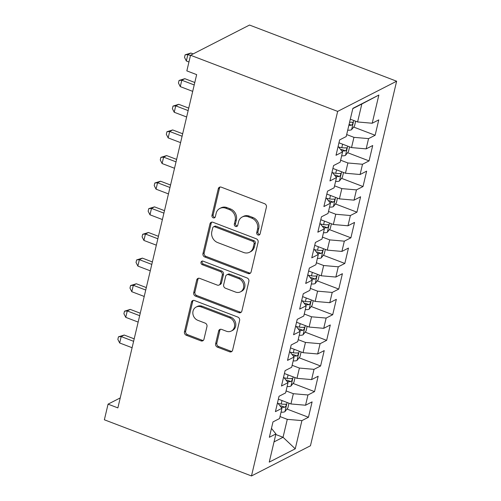<?xml version="1.0" encoding="UTF-8"?>
<svg xmlns="http://www.w3.org/2000/svg" width="501" height="501" viewBox="0 0 501 501"><rect width="100%" height="100%" fill="white"/><g stroke="black" fill="none" stroke-linecap="round" stroke-linejoin="round"><path stroke-width="0.75" d="M257.996 234.994A1.923 1.685 -117.1 0 0 260.094 233.879L266.413 207.145A2.749 2.405 -117.1 0 0 264.603 203.707L221.279 187.167A2.749 2.405 -117.1 0 0 219.438 187.242A2.749 2.405 -117.1 0 0 218.279 188.764L211.961 215.505A1.923 1.685 -117.1 0 0 215.33 216.789L216.15 213.326A8.786 7.697 -117.1 0 1 219.845 208.447A8.786 7.697 -117.1 0 1 225.751 208.216L229.364 209.593A8.786 7.697 -117.1 0 1 235.163 220.584L234.343 224.047A1.923 1.685 -117.1 0 0 236.904 226.402A1.923 1.685 -117.1 0 0 237.712 225.331L238.532 221.874A8.786 7.697 -117.1 0 1 242.227 216.989A8.786 7.697 -117.1 0 1 248.133 216.764L251.746 218.142A8.786 7.697 -117.1 0 1 257.545 229.132L256.725 232.589A1.923 1.685 -117.1 0 0 257.996 234.994M242.227 216.989L243.43 216.376A8.786 7.697 -117.1 0 1 249.341 216.144L252.949 217.522A8.786 7.697 -117.1 0 1 258.748 228.519L257.927 231.976A1.923 1.685 -117.1 0 0 259.812 234.493M220.089 187.03A2.749 2.405 -117.1 0 0 219.482 188.151L213.163 214.885A1.923 1.685 -117.1 0 0 215.048 217.403M219.845 208.447L221.047 207.827A8.786 7.697 -117.1 0 1 226.959 207.602L230.566 208.98A8.786 7.697 -117.1 0 1 236.366 219.97L235.545 223.433A1.923 1.685 -117.1 0 0 237.43 225.951M215.63 343.717A2.749 2.405 -117.1 0 0 217.44 347.155L229.596 351.796A2.749 2.405 -117.1 0 0 231.443 351.721A2.749 2.405 -117.1 0 0 232.602 350.199L239.616 320.502A2.749 2.405 -117.1 0 0 237.806 317.07L194.482 300.531A2.749 2.405 -117.1 0 0 192.641 300.6A2.749 2.405 -117.1 0 0 191.482 302.128L184.462 331.819A2.749 2.405 -117.1 0 0 186.278 335.257L200.957 340.862A2.749 2.405 -117.1 0 0 202.805 340.786A2.749 2.405 -117.1 0 0 203.957 339.265L206.963 326.558A2.749 2.405 -117.1 0 0 205.153 323.12L197.87 320.339A7.346 6.432 -117.1 0 1 192.898 313.864A7.346 6.432 -117.1 0 1 196.116 307.069A7.346 6.432 -117.1 0 1 201.051 306.875L229.571 317.766A7.346 6.432 -117.1 0 1 234.543 324.241A7.346 6.432 -117.1 0 1 231.33 331.036A7.346 6.432 -117.1 0 1 226.389 331.23L221.636 329.414A2.749 2.405 -117.1 0 0 219.789 329.483A2.749 2.405 -117.1 0 0 218.636 331.011L215.63 343.717L216.833 343.104A2.749 2.405 -117.1 0 0 218.649 346.535L230.798 351.176A2.749 2.405 -117.1 0 0 231.994 351.314M117.873 407.895L196.655 74.624L186.842 70.879L190.543 55.242L337.655 111.404L251.483 475.95L104.365 419.788L108.066 404.15L117.873 407.895M248.095 273.533A2.749 2.405 -117.1 0 0 249.943 273.465A2.749 2.405 -117.1 0 0 251.101 271.937L258.115 242.246A2.749 2.405 -117.1 0 0 256.305 238.808L212.981 222.269A2.749 2.405 -117.1 0 0 211.14 222.344A2.749 2.405 -117.1 0 0 209.982 223.872L202.961 253.562A2.749 2.405 -117.1 0 0 204.777 256.994L248.095 273.533L249.298 272.92A2.749 2.405 -117.1 0 0 250.494 273.058M248.865 281.374L241.851 311.065A2.749 2.405 -117.1 0 1 240.693 312.593A2.749 2.405 -117.1 0 1 238.845 312.668L195.528 296.129A2.749 2.405 -117.1 0 1 193.712 292.69L196.718 279.984A2.749 2.405 -117.1 0 1 197.87 278.456A2.749 2.405 -117.1 0 1 199.717 278.387L217.29 285.094A2.749 2.405 -117.1 0 0 219.137 285.019A2.749 2.405 -117.1 0 0 220.29 283.497L222.281 275.068A2.749 2.405 -117.1 0 0 220.471 271.63L202.179 264.647A1.923 1.685 -117.1 0 1 203.011 261.127L247.056 277.942A2.749 2.405 -117.1 0 1 248.865 281.374M337.655 111.404L396.635 81.212L310.457 445.758L251.483 475.95M353.65 127.06L375.13 135.264L378.762 119.883L372.205 123.24L378.869 95.04L352.873 108.348L346.21 136.548L339.647 139.904L336.014 155.285L342.571 151.928L340.148 162.186L333.591 165.543L329.952 180.924L336.509 177.567L334.086 187.819L327.529 191.175L323.89 206.562L330.453 203.199L328.03 213.457L321.467 216.814L317.834 232.195L324.391 228.838L321.968 239.09L315.411 242.453L311.772 257.833L318.329 254.47L315.906 264.728L309.349 268.085L305.71 283.466L312.273 280.109L309.85 290.361L303.287 293.724L299.654 309.104L306.211 305.748L303.788 315.999L297.231 319.356L293.592 334.737L300.149 331.38L297.726 341.638L291.169 344.995L287.53 360.376L294.093 357.019L291.67 367.271L285.107 370.627L281.474 386.014L288.031 382.651L285.608 392.909L279.044 396.266L275.412 411.647L281.969 408.29L279.545 418.542L272.989 421.905L269.35 437.285L275.913 433.922L271.454 428.386M375.13 135.264L368.567 138.62L366.143 148.872L351.52 147.595L338.964 142.798M347.588 152.699L369.068 160.896L372.706 145.515L366.143 148.872M369.068 160.896L362.511 164.259L360.087 174.511L345.465 173.233L332.902 168.436M341.525 178.331L363.012 186.535L366.644 171.154L360.087 174.511M363.012 186.535L356.449 189.892L354.025 200.15L339.402 198.866L326.846 194.075M335.47 203.97L356.95 212.167L360.582 196.787L354.025 200.15M356.95 212.167L350.387 215.53L347.963 225.782L333.34 224.504L320.784 219.707M329.407 229.602L350.888 237.806L354.526 222.425L347.963 225.782M350.888 237.806L344.331 241.163L341.907 251.421L327.285 250.137L314.722 245.346M323.345 255.241L344.826 263.445L348.464 248.058L341.907 251.421M344.826 263.445L338.269 266.801L335.845 277.053L321.222 275.775L308.666 270.978M317.29 280.879L338.77 289.077L342.402 273.696L335.845 277.053M338.77 289.077L332.207 292.434L329.783 302.692L315.16 301.414L302.604 296.617M311.227 306.512L332.708 314.716L336.346 299.335L329.783 302.692M332.708 314.716L326.151 318.072L323.727 328.324L309.104 327.047L296.542 322.249M305.165 332.15L326.646 340.348L330.284 324.967L323.727 328.324M326.646 340.348L320.089 343.711L317.665 353.963L303.042 352.685L290.486 347.888M299.11 357.783L320.59 365.987L324.222 350.606L317.665 353.963M320.59 365.987L314.027 369.343L311.603 379.601L296.98 378.318L284.424 373.527M293.047 383.422L314.528 391.619L318.166 376.238L311.603 379.601M314.528 391.619L307.971 394.982L305.547 405.234L290.924 403.956L278.362 399.159M286.985 409.06L308.466 417.258L312.104 401.877L305.547 405.234M308.466 417.258L301.909 420.615L295.246 448.815L269.244 462.122L275.913 433.922M281.969 408.29L277.516 402.748M275.775 434.505L283.046 437.279L287.286 419.337L280.015 416.563M301.909 420.615L287.286 419.337M295.246 448.815L283.046 437.279L274.028 441.901M288.031 382.651L283.572 377.115M290.924 403.956L293.348 393.698L286.077 390.924M307.971 394.982L293.348 393.698M294.093 357.019L289.634 351.477M296.98 378.318L299.404 368.066L292.133 365.292M314.027 369.343L299.404 368.066M300.149 331.38L295.696 325.838M303.042 352.685L305.466 342.427L298.195 339.653M320.089 343.711L305.466 342.427M306.211 305.748L301.752 300.205M309.104 327.047L311.528 316.795L304.257 314.014M326.151 318.072L311.528 316.795M312.273 280.109L307.814 274.567M315.16 301.414L317.584 291.156L310.313 288.382M332.207 292.434L317.584 291.156M318.329 254.47L313.876 248.934M321.222 275.775L323.646 265.517L316.375 262.743M338.269 266.801L323.646 265.517M324.391 228.838L319.939 223.296M327.285 250.137L329.708 239.885L322.437 237.111M344.331 241.163L329.708 239.885M330.453 203.199L325.994 197.663M333.34 224.504L335.77 214.246L328.499 211.472M350.387 215.53L335.77 214.246M336.509 177.567L332.057 172.025M339.402 198.866L341.826 188.614L334.555 185.84M356.449 189.892L341.826 188.614M342.571 151.928L338.119 146.386M345.465 173.233L347.888 162.975L340.617 160.201M362.511 164.259L347.888 162.975M351.52 147.595L353.95 137.343L346.679 134.562M368.567 138.62L353.95 137.343M190.543 55.242L249.517 25.05L396.635 81.212M120.227 397.919L108.066 404.15M372.205 123.24L357.582 121.956L361.828 104.014L352.81 108.629M357.582 121.956L350.312 119.182M378.869 95.04L361.828 104.014M211.791 222.131A2.749 2.405 -117.1 0 0 211.184 223.252L204.17 252.949A2.749 2.405 -117.1 0 0 205.98 256.38L249.298 272.92M254.095 243.724A1.923 1.685 -117.1 0 0 252.823 241.319L214.797 226.803A1.923 1.685 -117.1 0 0 212.7 227.924L211.835 231.575A8.786 7.697 -117.1 0 0 217.634 242.565L243.624 252.485A8.786 7.697 -117.1 0 0 249.536 252.26A8.786 7.697 -117.1 0 0 253.23 247.375L254.095 243.724L255.297 243.11A1.923 1.685 -117.1 0 0 254.032 240.705L252.823 241.319M213.507 226.853L214.71 226.239A1.923 1.685 -117.1 0 1 216 226.189L254.032 240.705M249.536 252.26L250.738 251.64A8.786 7.697 -117.1 0 0 254.433 246.761L253.23 247.375M255.297 243.11L254.433 246.761M198.528 278.249A2.749 2.405 -117.1 0 0 197.92 279.37L194.92 292.077A2.749 2.405 -117.1 0 0 196.73 295.509L240.048 312.048A2.749 2.405 -117.1 0 0 241.244 312.186M219.137 285.019L220.34 284.405A2.749 2.405 -117.1 0 0 221.492 282.877L223.484 274.448A2.749 2.405 -117.1 0 0 221.674 271.016L203.381 264.033L202.179 264.647M202.398 261.008A1.923 1.685 -117.1 0 0 203.381 264.033M235.52 292.052A7.346 6.432 -117.1 0 0 240.461 291.864A7.346 6.432 -117.1 0 0 243.674 285.069A7.346 6.432 -117.1 0 0 238.701 278.594L228.656 274.755A2.749 2.405 -117.1 0 0 226.809 274.824A2.749 2.405 -117.1 0 0 225.65 276.352L223.659 284.781A2.749 2.405 -117.1 0 0 225.469 288.219L235.52 292.052M240.461 291.864L241.664 291.244A7.346 6.432 -117.1 0 0 244.876 284.449A7.346 6.432 -117.1 0 0 239.904 277.974L238.701 278.594M226.809 274.824L228.011 274.21A2.749 2.405 -117.1 0 1 229.859 274.141L239.904 277.974M220.44 329.276A2.749 2.405 -117.1 0 0 219.839 330.397L216.833 343.104M231.33 331.036L232.533 330.422A7.346 6.432 -117.1 0 0 235.752 323.627A7.346 6.432 -117.1 0 0 230.779 317.152L229.571 317.766M196.116 307.069L197.319 306.455A7.346 6.432 -117.1 0 1 202.254 306.261L230.779 317.152M193.292 300.393A2.749 2.405 -117.1 0 0 192.685 301.514L185.671 331.205A2.749 2.405 -117.1 0 0 187.48 334.637L202.16 340.242A2.749 2.405 -117.1 0 0 203.356 340.379M355.647 121.223L354.533 125.951L351.514 129.746A7.415 2.499 -166.7 0 1 347.719 130.166M193.148 53.908L190.868 53.037L187.856 54.578L186.341 60.99L188.946 61.98M348.865 125.294A7.415 2.499 13.3 0 0 351.464 125.219C353.036 123.872 353.274 122.851 352.19 122.144A7.415 2.499 -166.7 0 1 349.598 122.219M352.566 122.169L352.19 122.144M190.461 55.573L187.856 54.578L185.12 54.822L190.868 53.037M186.341 60.99L184.512 57.383L185.12 54.822M349.585 146.856L348.471 151.584L345.458 155.379A7.415 2.499 -166.7 0 1 341.657 155.798M194.795 82.49L184.806 78.676L181.8 80.216L180.285 86.623L192.697 91.364M341.676 150.814A7.415 2.499 13.3 0 0 345.402 150.857C346.974 149.511 347.218 148.484 346.128 147.782A7.415 2.499 -166.7 0 1 341.795 147.651L338.726 147.144M345.402 150.857L341.876 149.511A3.776 1.271 -166.7 0 1 340.63 149.386L340.511 149.367M346.51 147.808L346.128 147.782M194.213 84.951L181.8 80.216L179.057 80.461L184.806 78.676M180.285 86.623L178.45 83.022L179.057 80.461M343.529 172.494L342.408 177.222L339.396 181.018A7.415 2.499 -166.7 0 1 335.595 181.437M188.733 108.122L178.744 104.308L175.738 105.849L174.223 112.262L186.635 116.996M335.614 176.452A7.415 2.499 13.3 0 0 339.34 176.49C340.912 175.15 341.156 174.123 340.073 173.415A7.415 2.499 -166.7 0 1 335.733 173.283L332.664 172.782M339.34 176.49L335.814 175.143A3.776 1.271 -166.7 0 1 334.568 175.024L334.455 175.006M340.448 173.44L340.073 173.415M188.151 110.589L175.738 105.849L172.995 106.093L178.744 104.308M174.223 112.262L172.394 108.661L172.995 106.093M337.467 198.127L336.353 202.855L333.334 206.65A7.415 2.499 -166.7 0 1 329.539 207.076M182.671 133.761L172.688 129.947L169.676 131.487L168.161 137.894L180.573 142.635M329.558 202.085A7.415 2.499 13.3 0 0 333.284 202.128C334.856 200.782 335.094 199.755 334.01 199.054A7.415 2.499 -166.7 0 1 329.677 198.922L326.602 198.415M333.284 202.128L329.752 200.782A3.776 1.271 -166.7 0 1 328.506 200.657L328.393 200.638M334.386 199.079L334.01 199.054M182.088 136.228L169.676 131.487L166.939 131.732L172.688 129.947M168.161 137.894L166.332 134.293L166.939 131.732M331.405 223.765L330.291 228.494L327.278 232.289A7.415 2.499 -166.7 0 1 323.477 232.708M176.615 159.393L166.626 155.586L163.62 157.126L162.105 163.533L174.517 168.273M323.496 227.723A7.415 2.499 13.3 0 0 327.222 227.767C328.794 226.421 329.038 225.394 327.948 224.686A7.415 2.499 -166.7 0 1 323.615 224.554L320.546 224.053M327.222 227.767L323.696 226.414A3.776 1.271 -166.7 0 1 322.45 226.295L322.331 226.277M328.33 224.711L327.948 224.686M176.033 161.861L163.62 157.126L160.877 157.364L166.626 155.586M162.105 163.533L160.27 159.932L160.877 157.364M325.349 249.398L324.228 254.126L321.216 257.921A7.415 2.499 -166.7 0 1 317.415 258.347M170.553 185.032L160.564 181.218L157.558 182.759L156.043 189.165L168.455 193.906M317.434 253.356A7.415 2.499 13.3 0 0 321.16 253.4C322.732 252.053 322.976 251.032 321.892 250.325A7.415 2.499 -166.7 0 1 317.553 250.193L314.484 249.686M321.16 253.4L317.634 252.053A3.776 1.271 -166.7 0 1 316.388 251.934L316.269 251.909M322.268 250.35L321.892 250.325M169.971 187.499L157.558 182.759L154.815 183.003L160.564 181.218M156.043 189.165L154.214 185.564L154.815 183.003M319.287 275.036L318.173 279.765L315.154 283.56A7.415 2.499 -166.7 0 1 311.359 283.979M164.491 210.664L154.508 206.857L151.496 208.397L149.981 214.804L162.393 219.544M311.378 278.994A7.415 2.499 13.3 0 0 315.104 279.038C316.676 277.692 316.914 276.665 315.83 275.957A7.415 2.499 -166.7 0 1 311.497 275.826L308.422 275.325M315.104 279.038L311.572 277.692A3.776 1.271 -166.7 0 1 310.326 277.567L310.213 277.548M316.206 275.982L315.83 275.957M163.908 213.132L151.496 208.397L148.759 208.641L154.508 206.857M149.981 214.804L148.152 211.203L148.759 208.641M313.225 300.675L312.11 305.403L309.098 309.198A7.415 2.499 -166.7 0 1 305.297 309.618M158.435 236.303L148.446 232.489L145.434 234.03L143.925 240.442L156.337 245.177M305.316 304.633A7.415 2.499 13.3 0 0 309.042 304.671C310.614 303.324 310.858 302.303 309.768 301.596A7.415 2.499 -166.7 0 1 305.435 301.464L302.366 300.957M309.042 304.671L305.516 303.324A3.776 1.271 -166.7 0 1 304.27 303.205L304.151 303.186M310.15 301.621L309.768 301.596M157.853 238.77L145.434 234.03L142.697 234.274L148.446 232.489M143.925 240.442L142.09 236.835L142.697 234.274M307.169 326.308L306.048 331.036L303.036 334.831A7.415 2.499 -166.7 0 1 299.235 335.25M152.373 261.942L142.384 258.128L139.378 259.668L137.863 266.075L150.275 270.816M299.254 330.265A7.415 2.499 13.3 0 0 302.98 330.309C304.552 328.963 304.796 327.936 303.706 327.234A7.415 2.499 -166.7 0 1 299.373 327.103L296.304 326.596M302.98 330.309L299.454 328.963A3.776 1.271 -166.7 0 1 298.208 328.838L298.089 328.819M304.088 327.259L303.706 327.234M151.79 264.403L139.378 259.668L136.635 259.913L142.384 258.128M137.863 266.075L136.034 262.474L136.635 259.913M301.107 351.946L299.993 356.674L296.974 360.469A7.415 2.499 -166.7 0 1 293.179 360.889M146.311 287.574L136.328 283.76L133.316 285.301L131.801 291.714L144.213 296.448M293.198 355.904A7.415 2.499 13.3 0 0 296.924 355.942C298.496 354.602 298.734 353.574 297.65 352.867A7.415 2.499 -166.7 0 1 293.317 352.735L290.242 352.234M296.924 355.942L293.392 354.595A3.776 1.271 -166.7 0 1 292.146 354.476L292.033 354.457M298.026 352.892L297.65 352.867M145.728 290.041L133.316 285.301L130.579 285.545L136.328 283.76M131.801 291.714L129.972 288.113L130.579 285.545M295.045 377.579L293.93 382.307L290.918 386.102A7.415 2.499 -166.7 0 1 287.117 386.528M140.255 313.213L130.266 309.399L127.254 310.939L125.745 317.346L138.157 322.087M287.136 381.537A7.415 2.499 13.3 0 0 290.862 381.58C292.434 380.234 292.678 379.207 291.588 378.505A7.415 2.499 -166.7 0 1 287.255 378.374L284.18 377.867M290.862 381.58L287.336 380.234A3.776 1.271 -166.7 0 1 286.09 380.109L285.971 380.09M291.97 378.531L291.588 378.505M139.666 315.68L127.254 310.939L124.517 311.184L130.266 309.399M125.745 317.346L123.91 313.745L124.517 311.184M288.989 403.217L287.868 407.946L284.856 411.741A7.415 2.499 -166.7 0 1 281.055 412.16M134.193 338.845L124.204 335.037L121.198 336.578L119.683 342.985L132.095 347.725M281.074 407.175A7.415 2.499 13.3 0 0 284.8 407.219C286.372 405.873 286.616 404.846 285.526 404.138A7.415 2.499 -166.7 0 1 281.193 404.006L278.124 403.505M284.8 407.219L281.274 405.866A3.776 1.271 -166.7 0 1 280.028 405.747L279.909 405.729M285.908 404.163L285.526 404.138M133.61 341.313L121.198 336.578L118.455 336.816L124.204 335.037M119.683 342.985L117.854 339.384L118.455 336.816M258.748 228.519L257.545 229.132M252.949 217.522L251.746 218.142M249.341 216.144L248.133 216.764M235.545 223.433L234.343 224.047M236.366 219.97L235.163 220.584M230.566 208.98L229.364 209.593M226.959 207.602L225.751 208.216M213.163 214.885L211.961 215.505M219.482 188.151L218.279 188.764M257.927 231.976L256.725 232.589M205.98 256.38L204.777 256.994M204.17 252.949L202.961 253.562M211.184 223.252L209.982 223.872M216 226.189L214.797 226.803M240.048 312.048L238.845 312.668M196.73 295.509L195.528 296.129M194.92 292.077L193.712 292.69M197.92 279.37L196.718 279.984M221.492 282.877L220.29 283.497M223.484 274.448L222.281 275.068M221.674 271.016L220.471 271.63M229.859 274.141L228.656 274.755M219.839 330.397L218.636 331.011M202.254 306.261L201.051 306.875M202.16 340.242L200.957 340.862M187.48 334.637L186.278 335.257M185.671 331.205L184.462 331.819M192.685 301.514L191.482 302.128M230.798 351.176L229.596 351.796M218.649 346.535L217.44 347.155M351.596 129.653L353.756 120.497M349.097 124.317L351.464 125.219M345.533 155.285L347.694 146.135M341.795 147.651L342.615 144.194M339.471 180.924L341.638 171.768M335.733 173.283L336.553 169.826M333.409 206.556L335.576 197.407M329.677 198.922L330.491 195.465M327.353 232.195L329.514 223.039M323.615 224.554L324.435 221.104M321.291 257.827L323.458 248.678M317.553 250.193L318.373 246.736M315.229 283.466L317.396 274.316M311.497 275.826L312.311 272.375M309.173 309.104L311.334 299.949M305.435 301.464L306.249 298.007M303.111 334.737L305.278 325.587M299.373 327.103L300.193 323.646M297.049 360.376L299.216 351.22M293.317 352.735L294.131 349.278M290.993 386.008L293.154 376.858M287.255 378.374L288.069 374.917M284.931 411.647L287.098 402.491M281.193 404.006L282.013 400.556"/></g></svg>
